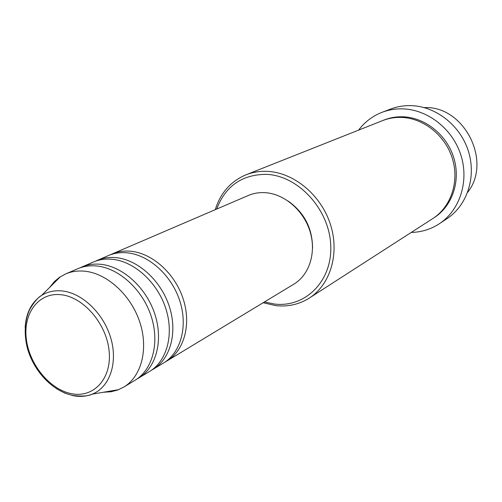 <?xml version="1.0" encoding="UTF-8"?>
<svg xmlns="http://www.w3.org/2000/svg" width="502" height="502" viewBox="0 0 502 502"><rect width="100%" height="100%" fill="white"/><g stroke="black" fill="none" stroke-linecap="round" stroke-linejoin="round"><path stroke-width="0.75" d="M110.176 254.865L111.99 254.025C117.732 251.577 123.944 250.642 130.627 251.226C152.225 253.102 174.884 273.364 183.148 298.809C191.519 324.236 184.272 350.622 166.965 360.944L165.227 361.929M95.223 261.291L108.319 255.6C114.073 253.146 120.304 252.217 127 252.807C148.661 254.709 171.408 275.077 179.722 300.635C188.137 326.174 180.896 352.668 163.545 363.015L151.303 370.351M97.106 260.419C102.897 257.946 109.172 257.018 115.931 257.639C137.768 259.616 160.772 280.311 169.237 306.226C177.802 332.123 170.567 358.924 153.104 369.334M79.705 267.961L93.297 262.05C99.101 259.578 105.395 258.649 112.166 259.277C134.072 261.285 157.164 282.093 165.673 308.128C174.288 334.144 167.059 361.045 149.558 371.48L136.845 379.098M81.657 267.051C87.499 264.56 93.836 263.638 100.67 264.297C122.752 266.386 146.113 287.533 154.779 313.932C163.545 340.318 156.329 367.539 138.721 378.037M49.472 287.59L54.473 281.49L59.569 277.267L65.605 273.948L77.697 268.752C83.558 266.255 89.908 265.338 96.76 265.997C118.905 268.118 142.355 289.384 151.071 315.909C159.9 342.414 152.683 369.748 135.038 380.265L123.781 387.08L117.562 390.06L111.168 391.742L103.299 392.263M467.676 192.297C492.267 161.575 464.4 106.204 425.006 107.572L424.108 107.566M264.428 301.966L274.538 304.043C305.411 307.895 332.663 280.844 330.724 245.001C329.256 209.196 298.081 175.462 266.298 174.338C241.995 174.489 225.448 186.066 216.663 209.07M215.27 209.667C220.497 192.931 230.713 181.322 245.911 174.84C252.638 172.186 259.791 171.025 267.371 171.364C293.758 172.493 320.841 194.801 330.316 224.049C339.904 253.272 330.504 284.603 309.282 298.088C299.192 304.419 288.048 306.935 275.862 305.643L263.13 302.75M439.388 223.71L447.012 218.646C467.249 205.356 476.636 176.748 468.297 150.876C460.064 124.979 435.253 105.897 410.347 105.615C403.476 105.527 396.913 106.669 390.656 109.041L382.097 112.297C388.429 109.9 395.074 108.746 402.033 108.846C427.258 109.172 452.44 128.6 460.83 154.923C469.326 181.228 459.857 210.263 439.388 223.71C430.835 229.288 421.454 232.2 411.232 232.439M245.911 174.84L382.511 120.637C388.291 118.353 394.371 117.273 400.759 117.386C422.991 117.757 445.073 135.025 452.296 158.237C459.612 181.423 451.06 206.918 432.843 218.527L309.282 298.088M111.99 254.025L248.283 195.491C253.472 193.276 259.026 192.329 264.93 192.649C284.032 193.678 303.396 210.068 309.954 231.202C316.599 252.318 309.502 274.795 293.871 284.145L166.965 360.944M358.616 130.118C364.766 121.948 372.591 116.006 382.097 112.297M65.605 273.948C71.497 271.431 77.898 270.522 84.807 271.212C107.139 273.421 130.865 295.044 139.744 321.951C148.73 348.84 141.539 376.5 123.781 387.08M288.355 201.189C304.4 212.766 312.464 228.454 312.551 248.239M61.225 294.749C38.842 292.001 22.992 313.097 26.317 338.988C29.323 364.847 50.376 390.192 72.282 393.819C94.219 397.841 112.009 378.144 109.122 350.961C106.562 323.828 83.564 297.09 61.225 294.749M73.254 395.695L64.84 393.135L56.619 388.805M25.131 327.568C26.054 312.978 31.513 302.279 41.522 295.483C47.646 291.637 54.63 290.137 62.468 290.984C82.648 293.187 104.014 313.963 110.948 338.662C118.02 363.348 109.543 387.324 92.249 394.139C86.626 396.367 80.584 396.944 74.133 395.858M383.302 120.329C389.295 117.838 395.626 116.646 402.297 116.765C424.629 117.129 446.78 134.586 453.833 157.935C460.993 181.266 452.057 206.749 433.559 218.056M60.485 276.665L41.522 295.483C37.97 297.435 34.011 302.141 29.643 309.583C24.774 320.527 23.914 332.983 27.07 346.957C33.088 370.702 52.578 391.478 72.915 395.419C81.826 396.574 88.27 396.147 92.249 394.139L118.591 389.665"/></g></svg>
